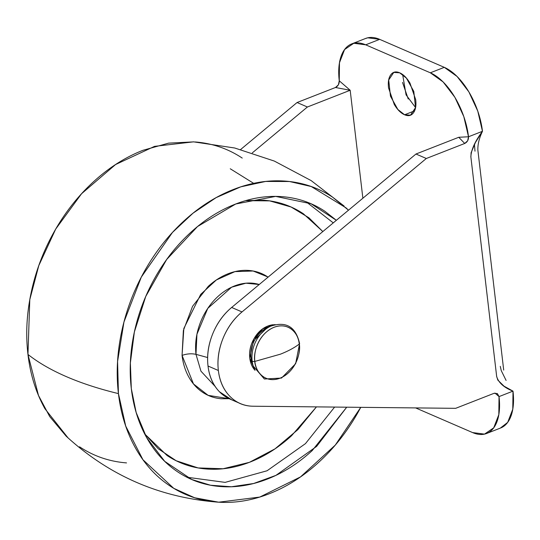 <?xml version="1.0" encoding="UTF-8"?>
<svg xmlns="http://www.w3.org/2000/svg" width="540" height="540" viewBox="0 0 540 540"><rect width="100%" height="100%" fill="white"/><g stroke="black" fill="none" stroke-linecap="round" stroke-linejoin="round"><path stroke-width="0.81" d="M266.99 327.922A24.658 18.853 113.4 0 0 251.039 357.71L252.16 360.976A28.877 22.079 -66.6 0 1 270.837 326.079A28.877 22.079 113.4 0 0 252.16 360.976A2.187 0.851 -6.7 0 0 252.565 361.334A2.187 0.851 -6.7 0 0 254.826 361.429L280.395 354.186C288.083 351.155 294.374 347.774 299.281 344.041C299.302 336.251 290.56 321.199 274.064 327.287C257.654 334.071 253.058 354.335 254.826 361.429A27.817 21.269 -66.6 0 1 274.064 327.287A27.817 21.269 -66.6 0 1 299.281 344.041A2.187 0.851 -6.7 0 0 299.585 343.514A2.187 0.851 173.3 0 1 299.281 344.041A27.817 21.269 -66.6 0 1 280.044 378.182A27.817 21.269 -66.6 0 1 254.826 361.429A2.187 0.851 173.3 0 1 252.565 361.334A2.187 0.851 173.3 0 1 252.16 360.976A28.877 22.079 113.4 0 0 253.989 368.105A28.877 22.079 -66.6 0 1 252.16 360.976L251.039 357.71C250.31 351.479 251.606 345.418 254.941 339.505L267.057 327.881M274.806 324.655L262.805 328.806L253.861 338.965L249.791 358.202L255.042 370.312A26.224 20.047 -66.6 0 1 249.791 358.202C249.014 351.574 250.391 345.121 253.935 338.837C257.479 332.552 262.143 328.279 267.928 326.018L275.103 324.581L267.928 326.018C262.136 328.279 257.479 332.552 253.935 338.837C250.391 345.121 249.014 351.574 249.791 358.202A26.224 20.047 -66.6 0 1 273.355 324.722M252.437 363.528L251.039 357.71A24.658 18.853 113.4 0 0 252.605 363.798M280.395 354.186L254.826 361.429C254.806 369.225 263.547 384.271 280.044 378.182C296.453 371.399 301.05 351.135 299.281 344.041C294.374 347.774 288.083 351.155 280.395 354.186M231.782 399.857L219.449 391.763C213.077 385.209 209.263 376.623 208.022 366.019C206.773 355.408 208.319 344.729 212.666 333.983C217.006 323.231 223.337 314.388 231.667 307.456L415.976 154.015L458.757 137.281L415.976 154.015L426.317 158.49L464.731 143.465L458.757 137.281L468.511 136.762L482.476 131.294L468.511 136.762L463.799 116.573L454.896 97.328L443.138 81.959L430.326 72.799L444.292 67.338L430.326 72.799L365.702 44.82L379.667 39.352L365.702 44.82L353.781 43.267L344.574 49.559L339.471 62.741L339.255 80.798L350.183 90.268L335.482 87.5L297.068 102.526L240.651 149.499L297.068 102.526L335.482 87.5L338.391 84.834L339.255 80.798A54.628 28.053 68.6 0 1 351.311 44.057A54.628 28.053 68.6 0 1 365.702 44.82L430.326 72.799A54.628 28.053 68.6 0 1 468.511 136.762L467.647 140.792L464.731 143.465L426.317 158.49L242.008 311.931C233.678 318.87 227.34 327.713 223 338.459C218.66 349.211 217.114 359.89 218.363 370.494C219.605 381.098 223.418 389.684 229.79 396.238C236.162 402.8 243.931 406.127 253.085 406.222A54.628 41.762 -66.6 0 1 240.023 403.427A54.628 41.762 -66.6 0 1 218.363 370.494L208.022 366.019A54.628 41.762 113.4 0 0 229.682 398.945M402.658 74.574L406.067 94.865L415.55 107.534M414.551 110.876L404.588 114.777L397.852 109.472L390.454 96.167L388.706 79.981L393.761 72.421L399.654 72.799L406.397 78.104L413.795 91.409L415.544 107.595L410.481 115.155L404.588 114.777L414.551 110.876M500.945 427.869A54.628 28.053 -111.4 0 0 513 391.129L499.034 396.596A54.628 28.053 68.6 0 1 486.979 433.33A54.628 28.053 68.6 0 1 472.588 432.574L415.638 407.916L472.588 432.574L484.508 434.12L493.715 427.829L498.818 414.652L499.034 396.596L513 391.129L504.002 386.154L497.813 380.086L496.645 376.292L471.366 161.116L470.894 157.059L471.103 152.726L475.389 142.56L482.476 131.294A54.628 28.053 -111.4 0 0 444.292 67.338L379.667 39.352A54.628 28.053 -111.4 0 0 365.283 38.596M455.666 408.328L494.08 393.302L497.333 393.559L499.034 396.596L494.957 393.066L499.034 396.596L497.401 393.599L494.08 393.302L455.666 408.328L253.085 406.222L455.666 408.328M350.183 90.268L362.867 198.227L350.183 90.268L307.402 107.001L350.183 90.268L339.255 80.798C339.336 83.916 338.074 86.15 335.482 87.5L350.183 90.268M399.654 72.799C403.407 74.426 406.843 77.855 409.975 83.106L415.692 99.664C416.374 105.462 415.631 109.829 413.464 112.779C411.291 115.736 408.335 116.397 404.588 114.777C400.842 113.15 397.4 109.715 394.268 104.47L388.55 87.912C387.869 82.114 388.611 77.747 390.785 74.79C392.951 71.84 395.908 71.179 399.654 72.799M500.303 428.126L507.688 422.368L512.784 409.185L513 391.129C504.07 387.652 498.629 382.813 496.685 376.61L470.853 156.749C471.238 149.627 475.112 141.143 482.476 131.294L477.772 111.105L468.862 91.868L457.103 76.491L444.292 67.338L379.667 39.352L367.754 37.807L365.276 38.59M506.095 380.43L501.262 370.636L500.276 366.356M474.998 151.18L474.437 144.302M408.24 99.009L402.523 82.445M297.068 102.526L307.402 107.001L252.295 152.888L307.402 107.001L297.068 102.526M415.976 154.015L426.317 158.49L242.008 311.931L231.667 307.456L415.976 154.015M208.022 366.019L218.363 370.494A54.628 41.762 -66.6 0 1 242.008 311.931L231.667 307.456A54.628 41.762 113.4 0 0 208.022 366.019M468.511 136.762L458.757 137.281L464.731 143.465C467.323 142.114 468.585 139.88 468.511 136.762M344.101 206.037L311.162 180.603L274.313 161.062L234.704 148.001L193.563 141.851L154.535 146.367L115.58 164.538L81.567 193.725L55.708 229.068L38.806 265.565L29.795 299.626L27.959 354.429A349.616 136.195 -6.7 0 0 118.436 393.606L117.578 361.496L123.957 322.002L141.325 277.06L172.449 232.457L193.023 213.179L216.149 197.62L240.766 186.847L265.619 181.454L289.467 181.507L311.249 186.529L346.1 207.893L348.482 210.202M186.881 477.225L225.14 482.375L267.057 470.772L305.458 443.63L334.625 407.072L305.458 443.63L267.057 470.772L225.14 482.375L186.881 477.225M336.359 220.293L324.824 211.241C312.059 202.757 297.911 197.91 282.38 196.688C266.854 195.466 251.134 197.971 235.21 204.194C219.294 210.425 204.39 219.901 190.505 232.625C176.614 245.349 164.801 260.361 155.054 277.648C145.314 294.935 138.389 313.187 134.271 332.404C130.154 351.621 129.168 370.346 131.308 388.564C133.454 406.789 138.557 423.124 146.624 437.576C154.697 452.027 165.119 463.495 177.883 471.98C190.654 480.458 204.802 485.312 220.327 486.533C235.859 487.755 251.579 485.251 267.496 479.021C283.419 472.797 298.323 463.32 312.208 450.589L346.727 407.194L316.602 446.418L275.913 475.376L253.597 483.509L231.437 486.756L210.512 485.231L191.666 479.466L164.693 461.322L146.624 437.576L136.154 412.459L131.308 388.564L130.369 362.954L134.372 331.952L145.739 296.474L166.651 259.524L197.552 226.523L235.757 203.985L275.636 196.398L311.047 203.749L336.346 220.306M144.619 433.816L158.267 448.774L176.168 460.742L198.099 467.93L223.081 468.754L249.413 462.328L274.988 448.862L297.797 429.698L316.447 406.883M207.65 357.541L195.993 354.348L196.945 334.22L207.779 308.374L231.606 287.206L245.95 283.196L259.234 284.506A55.742 42.613 113.4 0 0 213.779 300.692A55.742 42.613 113.4 0 0 195.993 354.348C191.552 353.369 186.907 353.72 182.061 355.401C183.006 363.467 185.267 370.697 188.838 377.096C192.409 383.495 197.026 388.57 202.675 392.324C208.332 396.077 214.596 398.223 221.468 398.763L228.994 398.702L208.123 395.348L193.482 383.947L182.061 355.401C186.907 353.72 191.552 353.369 195.993 354.348L200.954 371.183L215.136 386.444M195.993 354.348L207.38 357.467M182.061 355.401L183.836 328.482L200.698 294.388L216.371 279.963L234.92 271.627L253.118 271.006L267.725 276.905C262.069 273.152 255.805 271.006 248.933 270.459C242.062 269.919 235.103 271.033 228.056 273.787C221.009 276.541 214.407 280.739 208.265 286.369L192.571 306.301L183.371 330.541L182.061 355.401M316.46 406.883L291.627 435.672C278.748 447.471 264.931 456.26 250.169 462.031C235.406 467.809 220.826 470.131 206.429 468.997C192.031 467.863 178.916 463.367 167.069 455.504L144.666 433.904M245.707 200.637L263.972 200.232C278.363 201.366 291.485 205.862 303.325 213.725L322.839 231.552M322.826 231.566L308.887 217.755L291.053 207.002L269.635 200.867L245.565 200.678M306.133 201.798L333.268 222.872L306.133 201.798M193.9 141.872L168.608 143.141L143.006 150.282C125.381 157.174 108.878 167.67 93.501 181.764C78.124 195.851 65.036 212.47 54.25 231.613C43.463 250.756 35.795 270.965 31.239 292.248C26.683 313.524 25.589 334.253 27.959 354.429A349.616 136.195 173.3 0 0 118.436 393.606L125.712 426.06L142.931 459.716L173.725 488.315L194.623 497.752L218.673 502.193L259.774 497.063L300.497 476.915L335.286 445.082L360.767 407.342L357.986 412.432C347.2 431.575 334.112 448.193 318.735 462.281C303.359 476.375 286.855 486.871 269.231 493.763C251.606 500.654 234.191 503.429 216.999 502.079C199.807 500.729 184.147 495.356 170.006 485.966C155.864 476.57 144.328 463.874 135.392 447.869C126.455 431.872 120.805 413.782 118.436 393.606C116.059 373.424 117.153 352.701 121.709 331.418C126.266 310.142 133.94 289.926 144.727 270.783C155.513 251.647 168.595 235.028 183.978 220.934C199.355 206.847 215.858 196.351 233.482 189.459C251.107 182.56 268.515 179.786 285.707 181.143C302.9 182.493 318.566 187.866 332.707 197.255L348.502 210.188M68.135 438.007L44.915 408.699C35.984 392.695 30.328 374.605 27.959 354.429L38.482 395.435L49.694 416.549L66.137 436.151C109.33 475.835 160.178 497.846 218.673 502.193M79.528 446.789C93.67 456.179 109.337 461.552 126.529 462.901M242.231 158.078C228.096 148.689 212.429 143.316 195.237 141.966M266.686 328.064L270.486 326.248C286.112 320.969 295.812 326.734 299.585 343.535L295.643 363.697L281.529 378.054L264.371 379.013L253.24 366.073L251.964 362.063M238.505 402.766L229.966 399.074M500.587 428.011L486.621 433.478M365.641 38.448L351.668 43.916M411.224 114.865L410.481 115.155M503.705 370.089L477.88 150.228C477.65 144.457 479.183 138.145 482.476 131.294M189.931 478.717L191.666 479.466M309.089 202.905L311.047 203.749M230.263 168.777L253.651 183.344"/></g></svg>
